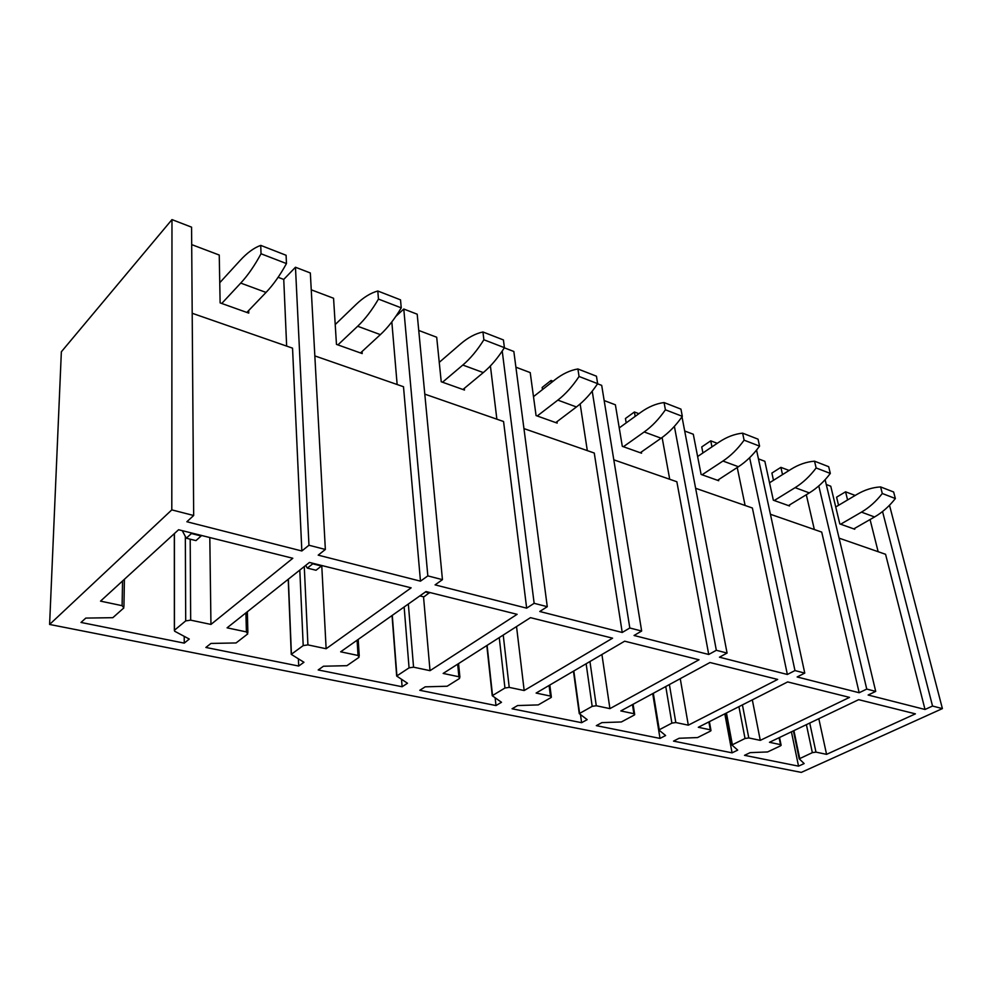 <?xml version="1.0" encoding="UTF-8"?>
<svg xmlns="http://www.w3.org/2000/svg" width="992" height="992" viewBox="0 0 992 992"><rect width="100%" height="100%" fill="white"/><g stroke="black" fill="none" stroke-linecap="round" stroke-linejoin="round"><path stroke-width="1.49" d="M932.542 706.044L925.015 709.478L868.136 695.02L875.713 691.399L866.748 689.08L859.171 692.738L797.146 676.966L804.76 673.097L794.964 670.567L787.363 674.473L719.46 657.2L727.074 653.071L716.336 650.293L708.722 654.472L634.062 635.488L641.65 631.036L629.808 627.986L622.232 632.474L539.76 611.494L547.274 606.695L534.142 603.31L526.653 608.158L435.079 584.871L442.444 579.663L427.825 575.893L420.472 581.163L318.196 555.148L325.351 549.469L308.958 545.24L301.841 550.982L186.868 521.742L193.676 515.505L191.568 227.156L171.976 219.604L61.355 351.788L49.6 624.452L801.3 772.396L942.4 708.598L932.542 706.044L882.545 511.537M942.4 708.598L889.502 505.238M866.748 689.08L818.784 485.919M875.713 691.399L825.121 479.706M794.964 670.567L749.63 457.709M804.76 673.097L756.549 450.083M716.336 650.293L674.386 426.374M727.074 653.071L681.988 416.814M641.65 631.036L601.698 385.38L597.556 383.78M629.808 627.986L592.224 391.183M547.274 606.695L513.844 351.49L504.32 347.82M534.142 603.31L502.225 351.044M427.825 575.893L403.781 309.033L417.198 314.204L442.444 579.663M325.351 549.469L310.335 272.974L295.467 267.245L308.958 545.24M193.676 515.505L171.802 509.876L171.976 219.604M49.6 624.452L171.802 509.876M826.572 754.354L815.97 752.122L812.349 752.643L799.23 758.83L804.152 763.58L798.535 766.146L744.508 755.334L750.138 752.643L767.597 751.948L780.344 745.922L781.126 745.327L780.506 744.632L769.47 742.301L858.663 699.67L915.418 713.856L826.572 754.354L818.822 718.716M760.281 740.367L748.786 737.936L745.029 738.494L731.922 744.992L737.701 750.126L732.071 752.841L673.506 741.111L679.123 738.259L697.537 737.577L710.284 731.191L711.004 730.62L710.297 729.814L698.306 727.285L787.66 681.926L849.524 697.388L760.281 740.367L752.32 699.868M688.312 725.177L675.812 722.536L671.894 723.118L658.862 729.976L665.62 735.531L660.015 738.408L596.316 725.648L601.896 722.622L621.364 721.965L634.062 715.158L634.706 714.637L633.888 713.694L620.818 710.929L709.987 662.52L777.666 679.433L688.312 725.177L680.252 678.652M609.919 708.635L596.266 705.746L592.174 706.354L579.266 713.62L587.19 719.646L581.61 722.697L512.07 708.772L517.601 705.548L538.234 704.915L550.82 697.661L551.378 697.202L550.436 696.074L536.114 693.061L624.65 641.192L699.025 659.779L609.919 708.635L601.921 654.509M524.173 690.531L509.218 687.382L504.94 688.014L492.243 695.714L501.493 702.286L495.988 705.56L419.777 690.296L425.196 686.836L447.156 686.241L459.544 678.466L458.899 676.755L443.151 673.432L530.472 617.656L612.585 638.178L524.173 690.531L516.534 626.56M430.02 670.666L413.552 667.182L409.064 667.852L396.676 676.048L407.501 683.252L402.107 686.749L318.196 669.947L323.479 666.227L346.915 665.682L359.005 657.324L358.05 655.476L340.665 651.806L426.002 591.554L517.117 614.321L430.02 670.666L423.522 596.8M326.132 648.743L307.917 644.887L303.205 645.594L291.251 654.348L303.949 662.272L298.704 666.041L205.877 647.454L210.949 643.436L236.071 642.952L247.715 633.925L246.4 631.904L227.081 627.837L309.442 562.439L411.147 587.847L326.132 648.743L321.755 565.502M210.949 624.427L190.675 620.149L185.702 620.893L174.369 630.292L174.642 631.222L189.274 639.046L184.252 643.126L81.009 622.443L85.796 618.09L112.84 617.681L123.876 607.885L122.103 605.678L100.527 601.127L178.585 529.74L292.814 558.273L210.949 624.427L209.808 537.54M838.55 505.3L836.591 497.178L845.568 491.809L847.577 499.968M854.558 528.438L854.757 529.232L839.815 523.912L830.75 486.216L826.274 484.518M925.015 709.478L885.571 554.292L839.083 538.135M870.058 519.548L878.156 551.726M845.568 491.809L855.191 495.454M798.535 766.146L791.418 731.811M773.475 480.289L771.888 473.06L780.89 467.356L782.514 474.61M789.322 505.064L789.533 505.97L773.338 500.204L764.844 461.292L758.458 458.874M859.171 692.738L821.711 532.096L770.424 514.278M806.31 494.735L814.345 529.542M780.89 467.356L789.111 470.468M732.071 752.841L724.817 713.831M702.919 452.96L701.741 446.933L710.743 440.845L711.958 446.884M718.506 479.682L718.716 480.723L701.096 474.436L693.296 434.248L684.691 430.999M787.363 674.473L752.382 508.003L695.628 488.275M737.23 467.53L745.104 505.474M710.743 440.845L717.278 443.312M660.015 738.408L652.711 693.606M626.188 422.89L625.444 418.5L634.409 411.99L635.178 416.392M641.353 452.005L641.551 453.195L622.306 446.338L615.387 404.798L604.165 400.557M708.722 654.472L676.854 481.752L613.812 459.829M662.11 437.497L669.712 479.26M634.409 411.99L638.91 413.689M581.61 722.697L580.531 714.897M542.45 389.608L542.153 387.463L551.044 380.469L551.354 382.614M556.971 421.699L557.169 423.1L536.064 415.574L530.212 372.595L515.902 367.189M622.232 632.474L594.27 453.034L523.95 428.594M580.146 403.955L587.314 450.616M551.044 380.469L553.09 381.25M495.988 705.56L495.169 698.108M464.293 388.38L464.479 390.042L441.229 381.759L436.691 337.243L418.736 330.448M526.653 608.158L503.564 421.513L424.799 394.134M490.408 365.936L496.868 419.182M402.107 686.749L401.549 679.594M362.043 351.528L362.192 353.561L336.462 344.385L333.56 298.257L311.252 289.813M420.472 581.163L403.496 386.731L314.836 355.905M395.833 316.386L403.781 309.033M391.828 321.916L397.147 384.524M298.704 666.041L298.406 659.11M248.67 310.546L248.756 313.112L220.125 302.895L219.244 255.043L191.692 244.615M301.841 550.982L292.541 348.155L192.2 313.274M278.12 277.289L283.749 279.422L295.467 267.245M283.749 279.422L286.651 346.109M184.252 643.126L184.227 636.356M835.748 506.962L857.026 494.363C864.677 489.862 872.538 487.382 880.598 486.923L893.631 491.995L895.354 498.53C889.204 506.366 882.272 512.504 874.547 516.968L853.765 528.885M880.598 486.923L882.297 493.495L895.354 498.53M882.297 493.495C876.134 501.406 869.178 507.619 861.453 512.132L840.658 524.21M769.532 482.769L790.946 469.315C798.634 464.504 806.496 461.801 814.531 461.181L828.692 466.699L830.316 473.432C824.079 481.666 817.073 488.151 809.323 492.9L788.466 505.598M814.531 461.181L816.143 467.964L830.316 473.432M816.143 467.964C809.881 476.284 802.875 482.844 795.113 487.655L774.244 500.526M697.624 456.518L719.113 442.072C726.801 436.939 734.638 433.963 742.624 433.157L758.049 439.171L759.574 446.127C753.25 454.795 746.207 461.664 738.432 466.736L717.551 480.302M742.624 433.157L744.112 440.175L759.574 446.127M744.112 440.175C737.775 448.93 730.72 455.886 722.957 461.032L702.076 474.784M619.244 427.912L640.745 412.362C648.408 406.844 656.183 403.57 664.07 402.554L680.946 409.126L682.322 416.33C675.936 425.481 668.856 432.772 661.106 438.216L640.286 452.749M664.07 402.554L665.409 409.795L682.322 416.33M665.409 409.795C659.01 419.058 651.93 426.448 644.192 431.966L623.398 446.722M533.485 396.651L554.912 379.812C562.501 373.872 570.164 370.252 577.902 368.974L596.452 376.204L597.643 383.656C591.195 393.34 584.127 401.115 576.426 406.968L555.768 422.604M577.902 368.974L579.055 376.476L597.643 383.656M579.055 376.476C572.595 386.285 565.539 394.159 557.851 400.111L537.242 415.995M439.258 362.353L460.486 344.013C467.951 337.578 475.441 333.572 482.943 331.973L503.428 339.946L504.407 347.671C497.922 357.963 490.891 366.271 483.302 372.595L462.942 389.496M482.943 331.973L483.885 339.76L504.407 347.671M483.885 339.76C477.388 350.176 470.369 358.608 462.805 365.044L442.531 382.218M419.852 595.894L423.894 596.899L429.66 592.472M425.432 591.964L429.474 592.968M335.222 324.545L356.103 304.432C363.394 297.439 370.624 292.962 377.803 291.003L400.52 299.857L401.239 307.867C394.742 318.829 387.798 327.757 380.37 334.626L360.493 352.966M377.803 291.003L378.46 299.076L401.239 307.867M378.46 299.076C371.963 310.198 365.044 319.25 357.666 326.244L337.912 344.906M307.334 568.106L312.74 563.828L321.445 566.01L316.014 570.251L307.334 568.106L305.648 565.44M219.753 282.72L240.126 260.462C247.132 252.824 254.002 247.789 260.735 245.384L286.093 255.266L286.465 263.574C280.004 275.317 273.197 284.94 266.03 292.429L246.859 312.43M260.735 245.384L261.032 253.766L286.465 263.574M261.032 253.766C254.584 265.67 247.814 275.454 240.721 283.092L221.737 303.478M186.26 538.21L191.419 533.547L201.14 535.978L195.957 540.603L186.26 538.21L182.255 530.646M780.506 744.632L779.092 737.701M799.217 758.843L793.402 730.868L799.23 758.83M793.91 730.62L799.701 758.471M812.349 752.643L806.397 724.656M809.745 723.056L815.97 752.122M710.297 729.814L708.871 721.928M726.442 713L732.356 744.657M745.029 738.494L738.928 706.664M742.425 704.89L748.786 737.936M633.888 713.694L632.474 704.605M653.319 693.284L659.258 729.666M671.894 723.118L665.756 686.526M669.389 684.554L675.812 722.536M550.436 696.074L549.072 685.46M573.81 670.976L579.613 713.335M592.174 706.354L586.136 663.76M589.942 661.528L596.266 705.746M458.899 676.755L457.672 664.169M487.097 645.37L492.528 695.466M504.94 688.014L499.249 637.608M503.229 635.066L509.218 687.382M358.05 655.476L357.083 640.212M392.274 615.362L396.899 675.862M409.064 667.852L404.141 606.992M408.344 604.016L413.552 667.182M246.4 631.904L245.917 612.882M288.362 579.179L291.412 654.224M303.205 645.594L299.807 570.078M304.271 566.544L307.917 644.887M122.103 605.678L122.549 580.99M174.406 533.572L174.431 630.23M185.702 620.893L185.343 536.647M190.191 539.177L190.675 620.149M861.453 512.132L874.547 516.968M795.113 487.655L809.323 492.9M722.957 461.032L738.432 466.736M644.192 431.966L661.106 438.216M557.851 400.111L576.426 406.968M462.805 365.044L483.302 372.595M357.666 326.244L380.37 334.626M240.721 283.092L266.03 292.429M779.538 737.49L781.039 744.843M709.392 721.655L710.904 730.062M725.995 713.236L731.922 744.992M633.094 704.27L634.607 713.98M652.91 693.507L658.862 729.976M549.816 685.038L551.279 696.421M573.45 671.187L579.266 713.62M458.564 663.586L459.904 677.176M486.812 645.556L492.243 695.714M358.199 639.418L359.253 655.985M392.051 615.524L396.676 676.048M247.343 611.754L247.876 632.549M288.213 579.291L291.251 654.348M124.409 579.291L123.938 606.496M174.332 533.622L174.369 630.292"/></g></svg>
